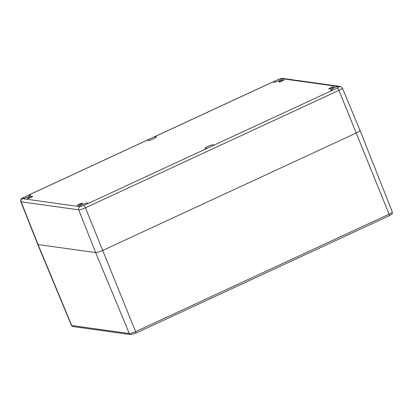<?xml version="1.0" encoding="UTF-8"?>
<svg xmlns="http://www.w3.org/2000/svg" width="413" height="413" viewBox="0 0 413 413"><rect width="100%" height="100%" fill="white"/><g stroke="black" fill="none" stroke-linecap="round" stroke-linejoin="round"><path stroke-width="0.62" d="M82.332 203.227A2.721 0.454 157.9 0 1 82.481 203.304A2.721 0.454 157.9 0 1 80.127 204.745A2.721 0.454 157.9 0 1 77.432 205.349A2.721 0.454 157.9 0 1 79.435 204.053A2.721 0.454 157.9 0 1 82.332 203.227M333.719 86.771A2.721 0.454 157.9 0 1 333.864 86.849A2.721 0.454 157.9 0 1 331.515 88.294A2.721 0.454 157.9 0 1 328.82 88.898A2.721 0.454 157.9 0 1 330.818 87.602A2.721 0.454 157.9 0 1 333.719 86.771M283.814 79.833A2.721 0.454 157.9 0 1 283.958 79.905A2.721 0.454 157.9 0 1 281.604 81.351A2.721 0.454 157.9 0 1 278.914 81.955A2.721 0.454 157.9 0 1 280.912 80.659A2.721 0.454 157.9 0 1 283.814 79.833M32.426 196.283A2.721 0.454 157.9 0 1 32.575 196.361A2.721 0.454 157.9 0 1 30.221 197.806A2.721 0.454 157.9 0 1 27.526 198.41A2.721 0.454 157.9 0 1 29.53 197.109A2.721 0.454 157.9 0 1 32.426 196.283M148.757 139.465L153.006 137.498A4.538 0.759 157.9 0 1 156.3 136.946A4.538 0.759 157.9 0 1 152.382 139.351A4.538 0.759 157.9 0 1 147.89 140.358A4.538 0.759 157.9 0 1 148.757 139.465L27.315 195.726A4.538 0.759 157.9 0 1 30.608 195.168A4.538 0.759 157.9 0 1 27.712 197.14A4.538 0.759 157.9 0 1 22.839 198.715L22.204 198.596A4.538 0.759 157.9 0 1 22.199 198.586A4.538 0.759 157.9 0 1 22.4 198.199L27.315 195.726M274.449 81.242L280.019 78.857A4.538 0.759 157.9 0 1 281.243 78.599L281.965 78.677A4.538 0.759 157.9 0 1 281.991 78.718A4.538 0.759 157.9 0 1 278.073 81.124A4.538 0.759 157.9 0 1 273.582 82.13A4.538 0.759 157.9 0 1 274.449 81.242L153.006 137.498M338.552 86.544L339.187 86.663A4.538 0.759 157.9 0 1 339.192 86.673A4.538 0.759 157.9 0 1 338.996 87.06L337.457 88.139L334.076 89.533A4.538 0.759 157.9 0 1 330.782 90.086A4.538 0.759 157.9 0 1 333.683 88.119A4.538 0.759 157.9 0 1 338.552 86.544L281.965 78.677M212.638 145.789L208.384 147.761A4.538 0.759 157.9 0 1 205.091 148.313A4.538 0.759 157.9 0 1 209.014 145.908A4.538 0.759 157.9 0 1 213.5 144.901A4.538 0.759 157.9 0 1 212.638 145.789L334.076 89.533M86.947 204.017L81.376 206.402A4.538 0.759 157.9 0 1 80.153 206.66L79.43 206.583A4.538 0.759 157.9 0 1 79.399 206.541A4.538 0.759 157.9 0 1 83.318 204.13A4.538 0.759 157.9 0 1 87.809 203.129A4.538 0.759 157.9 0 1 86.947 204.017L208.384 147.761M22.287 198.668A2.421 2.292 97.9 0 0 21.12 201.812A5.643 0.94 -22.1 0 1 20.815 201.652C20.64 199.892 20.299 199.061 23.665 197.378L23.985 197.228M359.697 130.245A6.05 1.007 157.9 0 1 360.028 130.42A6.05 1.007 157.9 0 1 356.336 132.96L102.842 250.392A6.05 1.007 157.9 0 1 95.64 252.57L38.058 244.563A6.05 1.007 157.9 0 1 37.733 244.393A6.05 1.007 -22.1 0 0 38.058 244.563L95.64 252.57A6.05 1.007 -22.1 0 0 102.842 250.392L356.336 132.96A6.05 1.007 -22.1 0 0 360.022 130.415L342.356 87.984L340.281 86.431A2.421 2.292 -82.1 0 0 339.109 86.591M386.759 216.887L389.222 215.767A1.817 0.496 65.1 0 0 389.273 215.751A1.817 0.496 65.1 0 0 389.092 214.202L135.598 331.634A5.276 0.878 157.9 0 1 129.321 333.534L71.733 325.521A5.276 0.878 157.9 0 1 71.454 325.377L37.733 244.393L20.815 201.652M261.068 275.115L263.804 273.845M83.958 205.571A2.421 0.661 65.1 0 1 85.419 207.791L135.598 331.634A1.817 0.496 -114.9 0 1 135.779 333.183A1.817 0.496 -114.9 0 1 135.727 333.198L138.112 332.073M280.019 78.857A3.221 0.537 157.9 0 1 281.243 78.599M281.521 78.578A2.421 2.292 -82.1 0 1 282.699 78.418C280.83 78.47 281.423 78.294 277.964 79.575M337.457 88.139A2.421 0.661 65.1 0 1 338.918 90.359A5.643 0.94 -22.1 0 0 342.356 87.984M339.187 86.663A3.221 0.537 157.9 0 1 338.996 87.06M85.419 207.791L338.918 90.359L389.092 214.202A5.276 0.878 157.9 0 0 392.309 211.983C392.025 214.631 393.099 213.382 389.273 215.751L135.779 333.183L130.647 334.582A1.817 1.719 -82.1 0 1 129.321 333.534L95.64 252.57L78.702 209.825A5.643 0.94 -22.1 0 0 85.419 207.791M81.376 206.402A3.221 0.537 157.9 0 1 80.153 206.66M79.869 206.681A2.421 2.292 97.9 0 0 78.702 209.825L21.12 201.812L38.058 244.563L71.733 325.521A1.817 1.719 -82.1 0 0 73.065 326.569C72.905 326.833 72.368 326.435 71.454 325.377M79.43 206.583L22.839 198.715M22.204 198.596A3.221 0.537 157.9 0 1 22.4 198.199M26.463 196.077L149.372 139.14M152.154 137.854L275.063 80.917M282.699 78.418L340.281 86.431M73.065 326.569L130.647 334.582M392.309 211.983L360.028 130.42"/></g></svg>
